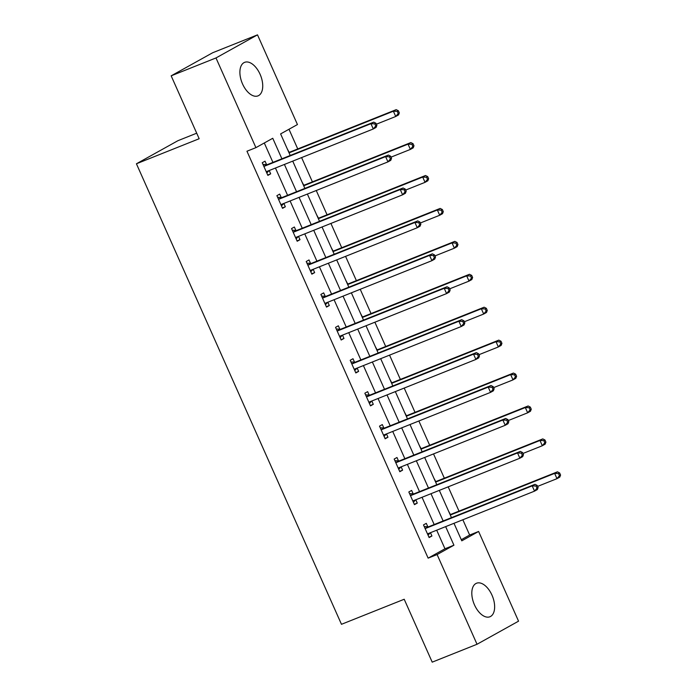 <?xml version="1.0" encoding="UTF-8"?>
<svg xmlns="http://www.w3.org/2000/svg" width="697" height="697" viewBox="0 0 697 697"><rect width="100%" height="100%" fill="white"/><g stroke="black" fill="none" stroke-linecap="round" stroke-linejoin="round"><path stroke-width="1.05" d="M474.474 604.865A18.052 9.958 -111.8 0 1 476.53 583.232A18.052 9.958 -111.8 0 1 491.977 595.133A18.052 9.958 -111.8 0 1 489.921 616.767A18.052 9.958 -111.8 0 1 474.474 604.865M242.556 83.98A18.052 9.958 -111.8 0 1 244.621 62.347A18.052 9.958 -111.8 0 1 260.068 74.239A18.052 9.958 -111.8 0 1 258.003 95.872A18.052 9.958 -111.8 0 1 242.556 83.98M196.702 133.197L177.944 140.681L136.429 163.778L341.469 624.303L404.208 599.254L432.21 662.15L477.027 644.263L437.097 554.559L453.93 545.202L445.653 526.627M136.429 163.778L199.168 138.729L171.166 75.834L212.69 52.737L257.507 34.85L297.445 124.545L280.612 133.911L290.213 155.475M461.283 539.705L469.656 535.043L462.852 519.762M459.001 511.119L448.188 486.837M444.337 478.194L433.525 453.913M429.683 445.27L418.871 420.988M415.02 412.345L404.208 388.063M400.366 379.421L389.553 355.139M385.702 346.496L374.89 322.214M371.048 313.572L360.236 289.29M356.385 280.647L345.573 256.365M341.73 247.723L330.918 223.441M327.067 214.798L316.255 190.516M312.404 181.873L301.601 157.592M297.75 148.949L288.985 129.259M469.656 535.043L478.612 531.471L518.551 621.166L477.027 644.263M287.251 148.827L289.011 152.112M292.888 161.486L292.975 161.024M301.906 181.751L303.665 185.036M307.551 194.411L307.638 193.949M316.569 214.676L318.329 217.961M322.206 227.335L322.293 226.882M331.232 247.601L332.983 250.885M345.886 280.525L347.646 283.81M360.549 313.45L362.301 316.734M366.186 326.109L366.273 325.656M375.204 346.374L376.964 349.659M380.841 359.033L380.937 358.58M389.867 379.299L391.618 382.583M395.504 391.958L395.591 391.505M404.521 412.223L406.281 415.508M419.185 445.148L420.936 448.432M433.839 478.072L435.599 481.357M439.476 490.74L439.572 490.279M448.502 510.997L450.253 514.281M454.139 523.665L454.226 523.203M281.893 158.803L272.754 138.276L255.921 147.642L246.956 151.223L428.132 558.14L444.965 548.774L436.697 530.199M434.179 524.553L422.033 497.275M419.516 491.629L407.379 464.35M404.861 458.704L392.716 431.426M390.198 425.78L378.053 398.501M375.544 392.855L363.398 365.577M360.88 359.931L348.735 332.652M346.226 327.006L334.081 299.727M331.563 294.073L319.418 266.803M316.908 261.148L304.763 233.878M302.245 228.224L290.1 200.954M287.582 195.299L275.446 168.029M272.928 162.375L264.294 142.99M266.559 164.588L265.043 161.173L262.238 162.732L267.875 175.4L270.68 173.841L269.199 170.521M281.222 197.512L279.697 194.097L276.892 195.657L282.538 208.325L285.343 206.765L283.862 203.446M295.885 230.446L294.361 227.022L291.555 228.581L297.192 241.249L299.998 239.69L298.516 236.37M310.54 263.37L309.015 259.946L306.21 261.514L311.855 274.174L314.661 272.614L313.18 269.295M325.203 296.295L323.678 292.871L320.873 294.439L326.51 307.098L329.315 305.539L327.834 302.219M339.857 329.219L338.341 325.804L335.536 327.363L341.173 340.023L343.978 338.463L342.497 335.144M354.52 362.144L352.996 358.728L350.19 360.288L355.827 372.947L358.633 371.388L357.16 368.068M369.175 395.068L367.659 391.653L364.853 393.213L370.49 405.872L373.296 404.312L371.815 400.993M383.838 427.993L382.313 424.578L379.508 426.137L385.145 438.796L387.95 437.237L386.478 433.917M398.492 460.917L396.976 457.502L394.171 459.062L399.808 471.721L402.613 470.161L401.132 466.842M413.155 493.842L411.631 490.427L408.825 491.986L414.462 504.645L417.268 503.086L415.795 499.766M427.81 526.766L426.294 523.351L423.488 524.911L429.125 537.57L431.931 536.01L430.45 532.691M171.166 75.834L215.983 57.947L257.507 34.85M428.132 558.14L437.097 554.559M255.921 147.642L215.983 57.947M443.144 520.973L430.999 493.703M428.481 488.048L416.336 460.778M413.826 455.124L401.681 427.845M399.163 422.199L387.018 394.92M384.509 389.274L372.364 361.996M369.846 356.35L357.7 329.071M355.182 323.425L343.046 296.147M340.528 290.501L328.383 263.222M325.865 257.576L313.728 230.298M311.21 224.652L299.065 197.373M296.547 191.727L284.411 164.448M453.982 523.299L461.78 540.828L478.612 531.471M292.731 161.129L304.868 188.399M307.386 194.054L319.531 221.324M322.049 226.978L334.194 254.248M336.703 259.903L348.848 287.181M351.366 292.827L363.512 320.106M366.021 325.752L378.166 353.03M380.684 358.676L392.829 385.955M395.338 391.601L407.484 418.88M410.002 424.525L422.147 451.804M424.665 457.45L436.801 484.729M439.319 490.374L451.464 517.653M444.965 548.774L453.93 545.202M267.709 175.025L270.68 173.841M282.363 207.95L285.343 206.765M297.027 240.874L299.998 239.69M311.681 273.799L314.661 272.614M326.344 306.724L329.315 305.539M341.007 339.648L343.978 338.463M355.662 372.573L358.633 371.388M370.325 405.497L373.296 404.312M384.979 438.422L387.95 437.237M399.642 471.346L402.613 470.161M414.297 504.271L417.268 503.086M428.96 537.195L431.931 536.01M376.877 125.364L375.936 123.256L374.82 123.874L375.761 125.991L376.877 125.364L376.092 127.412L373.287 128.971L267.16 171.331A2.318 1.925 -119.1 0 0 266.559 171.75L266.35 171.985M375.761 125.991L373.287 128.971L370.943 123.691L373.749 122.132L267.622 164.501A2.318 1.925 -119.1 0 1 266.881 164.614L262.961 164.37M263.754 166.156L264.076 166.174A2.318 1.925 -119.1 0 0 264.816 166.06L370.943 123.691L374.82 123.874M268.998 170.599L266.812 173.013M375.936 123.256L373.749 122.132M376.371 124.214L395.73 116.486L393.387 111.206L396.192 109.647L290.065 152.016A2.318 1.925 60.9 0 1 289.325 152.129L288.706 152.094M397.264 111.398L398.205 113.506L399.32 112.879L398.388 110.771L397.264 111.398L393.387 111.206L289.046 152.861M399.32 112.879L398.536 114.927L395.73 116.486L398.205 113.506M396.192 109.647L398.388 110.771M391.54 158.289L390.599 156.18L389.475 156.799L390.416 158.916L391.54 158.289L390.756 160.336L387.95 161.896L281.823 204.256A2.318 1.925 -119.1 0 0 281.222 204.674L281.013 204.909M390.416 158.916L387.95 161.896L385.598 156.616L388.403 155.056L282.276 197.425A2.318 1.925 -119.1 0 1 281.544 197.539L277.624 197.295M278.417 199.081L278.739 199.098A2.318 1.925 -119.1 0 0 279.471 198.985L385.598 156.616L389.475 156.799M283.653 203.524L281.475 205.937M390.599 156.18L388.403 155.056M406.194 191.213L405.262 189.105L404.138 189.723L405.079 191.841L406.194 191.213L405.41 193.261L402.605 194.82L296.478 237.18A2.318 1.925 -119.1 0 0 295.877 237.599L295.667 237.834M405.079 191.841L402.605 194.82L400.261 189.54L403.066 187.981L296.939 230.35A2.318 1.925 -119.1 0 1 296.199 230.463L292.278 230.219M293.071 232.005L293.393 232.023A2.318 1.925 -119.1 0 0 294.134 231.909L400.261 189.54L404.138 189.723M298.316 236.449L296.129 238.871M405.262 189.105L403.066 187.981M391.026 157.139L410.394 149.411L408.041 144.131L410.847 142.571L304.72 184.94A2.318 1.925 60.9 0 1 303.988 185.053L303.361 185.019M411.918 144.323L412.859 146.431L413.983 145.804L413.042 143.695L411.918 144.323L408.041 144.131L303.709 185.785M413.983 145.804L413.199 147.851L410.394 149.411L412.859 146.431M410.847 142.571L413.042 143.695M405.689 190.063L425.048 182.335L422.704 177.064L425.51 175.496L319.383 217.865A2.318 1.925 60.9 0 1 318.642 217.978L318.024 217.943M426.581 177.247L427.522 179.356L428.638 178.728L427.705 176.62L426.581 177.247L422.704 177.064L318.363 218.71M428.638 178.728L427.862 180.776L425.048 182.335L427.522 179.356M425.51 175.496L427.705 176.62M420.857 224.138L419.916 222.029L418.792 222.648L419.733 224.765L420.857 224.138L420.073 226.185L417.268 227.745L311.141 270.105A2.318 1.925 -119.1 0 0 310.54 270.532L310.331 270.758M419.733 224.765L417.268 227.745L414.915 222.465L417.721 220.905L311.594 263.274A2.318 1.925 -119.1 0 1 310.862 263.388L306.941 263.144M307.734 264.93L308.057 264.947A2.318 1.925 -119.1 0 0 308.788 264.834L414.915 222.465L418.792 222.648M312.979 269.373L310.792 271.795M419.916 222.029L417.721 220.905M435.512 257.062L434.579 254.954L433.456 255.581L434.397 257.69L435.512 257.062L434.728 259.11L431.922 260.669L325.795 303.029A2.318 1.925 -119.1 0 0 325.194 303.456L324.994 303.683M434.397 257.69L431.922 260.669L429.579 255.39L432.384 253.83L326.257 296.199A2.318 1.925 -119.1 0 1 325.516 296.312L321.605 296.068M322.397 297.854L322.711 297.872A2.318 1.925 -119.1 0 0 323.452 297.758L429.579 255.39L433.456 255.581M327.634 302.298L325.447 304.72M434.579 254.954L432.384 253.83M450.175 289.987L449.234 287.878L448.11 288.506L449.051 290.614L450.175 289.987L449.391 292.034L446.585 293.594L340.458 335.954A2.318 1.925 -119.1 0 0 339.857 336.381L339.648 336.607M449.051 290.614L446.585 293.594L444.233 288.314L447.038 286.755L340.911 329.123A2.318 1.925 -119.1 0 1 340.18 329.237L336.259 328.993M337.052 330.779L337.374 330.796A2.318 1.925 -119.1 0 0 338.106 330.683L444.233 288.314L448.11 288.506M342.297 335.222L340.11 337.644M449.234 287.878L447.038 286.755M420.343 222.988L439.711 215.26L437.359 209.989L440.164 208.42L334.037 250.789A2.318 1.925 60.9 0 1 333.305 250.903L332.678 250.868M441.236 210.172L442.177 212.28L443.301 211.653L442.36 209.544L441.236 210.172L437.359 209.989L333.027 251.634M443.301 211.653L442.517 213.7L439.711 215.26L442.177 212.28M440.164 208.42L442.36 209.544M435.006 255.912L454.374 248.184L452.022 242.913L454.827 241.354L348.7 283.714A2.318 1.925 60.9 0 1 347.96 283.827L347.341 283.792M455.899 243.096L456.84 245.205L457.964 244.577L457.023 242.469L455.899 243.096L452.022 242.913L347.681 284.559M457.964 244.577L457.18 246.625L454.374 248.184L456.84 245.205M454.827 241.354L457.023 242.469M449.661 288.846L469.029 281.109L466.676 275.838L469.482 274.278L363.355 316.638A2.318 1.925 60.9 0 1 362.623 316.752L362.004 316.717M470.553 276.021L471.494 278.129L472.618 277.502L471.677 275.393L470.553 276.021L466.676 275.838L362.344 317.483M472.618 277.502L471.834 279.549L469.029 281.109L471.494 278.129M469.482 274.278L471.677 275.393M464.324 321.77L483.692 314.033L481.339 308.762L484.145 307.203L378.018 349.563A2.318 1.925 60.9 0 1 377.277 349.676L376.659 349.641M485.217 308.945L486.157 311.054L487.281 310.435L486.34 308.318L485.217 308.945L481.339 308.762L376.999 350.408M487.281 310.435L486.497 312.474L483.692 314.033L486.157 311.054M484.145 307.203L486.34 308.318M478.978 354.695L498.346 346.958L496.003 341.687L498.808 340.127L392.672 382.487A2.318 1.925 60.9 0 1 391.941 382.601L391.322 382.566M499.88 341.87L500.812 343.978L501.936 343.36L500.995 341.242L499.88 341.87L496.003 341.687L391.662 383.333M501.936 343.36L501.152 345.398L498.346 346.958L500.812 343.978M498.808 340.127L500.995 341.242M493.642 387.619L513.009 379.882L510.657 374.611L513.462 373.052L407.336 415.412A2.318 1.925 60.9 0 1 406.595 415.525L405.976 415.49M514.534 374.794L515.475 376.903L516.599 376.284L515.658 374.167L514.534 374.794L510.657 374.611L406.316 416.257M516.599 376.284L515.815 378.323L513.009 379.882L515.475 376.903M513.462 373.052L515.658 374.167M508.305 420.544L527.664 412.807L525.32 407.536L528.126 405.976L421.999 448.337A2.318 1.925 60.9 0 1 421.258 448.45L420.639 448.415M529.197 407.719L530.129 409.827L531.253 409.209L530.312 407.092L529.197 407.719L525.32 407.536L420.979 449.182M531.253 409.209L530.469 411.247L527.664 412.807L530.129 409.827M528.126 405.976L530.312 407.092M464.838 322.911L463.897 320.803L462.773 321.43L463.714 323.539L464.838 322.911L464.054 324.959L461.248 326.518L355.113 368.887A2.318 1.925 -119.1 0 0 354.512 369.305L354.311 369.532M463.714 323.539L461.248 326.518L458.896 321.239L461.702 319.679L355.575 362.048A2.318 1.925 -119.1 0 1 354.834 362.161L350.922 361.917M351.715 363.703L352.029 363.721A2.318 1.925 -119.1 0 0 352.769 363.607L458.896 321.239L462.773 321.43M356.951 368.147L354.764 370.569M463.897 320.803L461.702 319.679M479.492 355.836L478.551 353.727L477.428 354.355L478.369 356.463L479.492 355.836L478.708 357.883L475.903 359.443L369.776 401.812A2.318 1.925 -119.1 0 0 369.175 402.23L368.966 402.457M478.369 356.463L475.903 359.443L473.551 354.163L476.356 352.604L370.229 394.972A2.318 1.925 -119.1 0 1 369.497 395.086L365.577 394.842M366.369 396.628L366.692 396.645A2.318 1.925 -119.1 0 0 367.424 396.532L473.551 354.163L477.428 354.355M371.614 401.071L369.427 403.493M478.551 353.727L476.356 352.604M494.156 388.76L493.215 386.652L492.091 387.279L493.032 389.388L494.156 388.76L493.371 390.808L490.566 392.367L384.439 434.736A2.318 1.925 -119.1 0 0 383.838 435.155L383.629 435.381M493.032 389.388L490.566 392.367L488.214 387.096L491.019 385.528L384.892 427.897A2.318 1.925 -119.1 0 1 384.152 428.01L380.24 427.766M381.032 429.552L381.346 429.57A2.318 1.925 -119.1 0 0 382.087 429.457L488.214 387.096L492.091 387.279M386.269 433.996L384.091 436.418M493.215 386.652L491.019 385.528M508.81 421.685L507.869 419.577L506.754 420.204L507.686 422.312L508.81 421.685L508.026 423.732L505.22 425.292L399.093 467.661A2.318 1.925 -119.1 0 0 398.492 468.079L398.283 468.306M507.686 422.312L505.22 425.292L502.877 420.021L505.682 418.453L399.547 460.822A2.318 1.925 -119.1 0 1 398.815 460.935L394.894 460.691M395.687 462.477L396.009 462.494A2.318 1.925 -119.1 0 0 396.741 462.381L502.877 420.021L506.754 420.204M400.932 466.929L398.745 469.342M507.869 419.577L505.682 418.453M523.473 454.61L522.532 452.501L521.408 453.128L522.349 455.237L523.473 454.61L522.689 456.657L519.884 458.217L413.757 500.585A2.318 1.925 -119.1 0 0 413.155 501.004L412.946 501.23M522.349 455.237L519.884 458.217L517.531 452.945L520.337 451.386L414.21 493.746A2.318 1.925 -119.1 0 1 413.469 493.859L409.557 493.615M410.35 495.401L410.664 495.419A2.318 1.925 -119.1 0 0 411.404 495.306L517.531 452.945L521.408 453.128M415.586 499.854L413.408 502.267M522.532 452.501L520.337 451.386M522.959 453.468L542.327 445.74L539.975 440.46L542.78 438.901L436.653 481.261A2.318 1.925 60.9 0 1 435.913 481.374L435.294 481.339M543.852 440.643L544.793 442.752L545.917 442.133L544.976 440.016L543.852 440.643L539.975 440.46L435.642 482.106M545.917 442.133L545.132 444.172L542.327 445.74L544.793 442.752M542.78 438.901L544.976 440.016M538.128 487.534L537.187 485.426L536.071 486.053L537.004 488.161L538.128 487.534L537.343 489.582L534.538 491.141L428.411 533.51A2.318 1.925 -119.1 0 0 427.81 533.928L427.601 534.155M537.004 488.161L534.538 491.141L532.194 485.87L535 484.31L428.873 526.671A2.318 1.925 -119.1 0 1 428.132 526.784L424.212 526.54M425.004 528.326L425.327 528.343A2.318 1.925 -119.1 0 0 426.067 528.23L532.194 485.87L536.071 486.053M430.249 532.778L428.063 535.191M537.187 485.426L535 484.31M537.622 486.393L556.981 478.665L554.638 473.385L557.443 471.825L451.316 514.186A2.318 1.925 60.9 0 1 450.576 514.299L449.957 514.264M558.515 473.568L559.456 475.676L560.571 475.058L559.63 472.941L558.515 473.568L554.638 473.385L450.297 515.031M560.571 475.058L559.787 477.096L556.981 478.665L559.456 475.676M557.443 471.825L559.63 472.941M264.076 166.174L266.881 164.614M264.816 166.06L267.622 164.501M266.559 171.75L267.709 171.113M290.065 152.016L288.95 152.634M289.325 152.129L288.846 152.399M278.739 199.098L281.544 197.539M279.471 198.985L282.276 197.425M281.222 204.674L282.363 204.038M293.393 232.023L296.199 230.463M294.134 231.909L296.939 230.35M295.877 237.599L297.027 236.963M304.72 184.94L303.604 185.559M303.988 185.053L303.5 185.324M319.383 217.865L318.268 218.483M318.642 217.978L318.163 218.248M308.057 264.947L310.862 263.388M308.788 264.834L311.594 263.274M310.54 270.532L311.681 269.887M322.711 297.872L325.516 296.312M323.452 297.758L326.257 296.199M325.194 303.456L326.344 302.82M337.374 330.796L340.18 329.237M338.106 330.683L340.911 329.123M339.857 336.381L340.999 335.745M334.037 250.789L332.922 251.408M333.305 250.903L332.817 251.173M348.7 283.714L347.585 284.332M347.96 283.827L347.481 284.097M363.355 316.638L362.24 317.257M362.623 316.752L362.135 317.022M378.018 349.563L376.903 350.182M377.277 349.676L376.798 349.946M392.672 382.487L391.557 383.106M391.941 382.601L391.453 382.871M407.336 415.412L406.22 416.031M406.595 415.525L406.116 415.795M421.999 448.337L420.875 448.955M421.258 448.45L420.77 448.72M352.029 363.721L354.834 362.161M352.769 363.607L355.575 362.048M354.512 369.305L355.662 368.669M366.692 396.645L369.497 395.086M367.424 396.532L370.229 394.972M369.175 402.23L370.316 401.594M381.346 429.57L384.152 428.01M382.087 429.457L384.892 427.897M383.838 435.155L384.979 434.519M396.009 462.494L398.815 460.935M396.741 462.381L399.547 460.822M398.492 468.079L399.634 467.443M410.664 495.419L413.469 493.859M411.404 495.306L414.21 493.746M413.155 501.004L414.297 500.368M436.653 481.261L435.538 481.88M435.913 481.374L435.433 481.644M425.327 528.343L428.132 526.784M426.067 528.23L428.873 526.671M427.81 533.928L428.96 533.292M451.316 514.186L450.201 514.813M450.576 514.299L450.088 514.569"/></g></svg>
